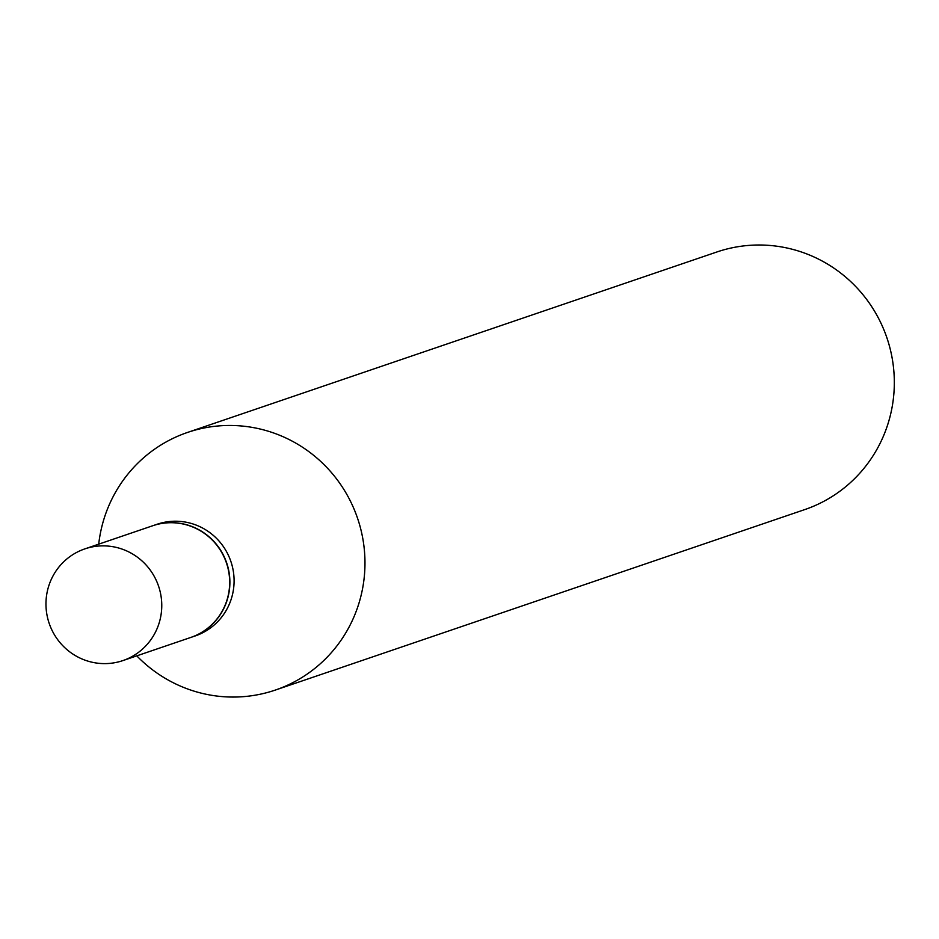 <?xml version="1.0" encoding="UTF-8"?>
<svg xmlns="http://www.w3.org/2000/svg" width="939" height="939" viewBox="0 0 939 939"><rect width="100%" height="100%" fill="white"/><g stroke="black" fill="none" stroke-linecap="round" stroke-linejoin="round"><path stroke-width="1.41" d="M46.95 614.822A59.004 57.772 71.2 0 1 84.827 548.892A59.004 57.772 71.2 0 1 160.78 594.657A59.004 57.772 71.2 0 1 122.903 660.587A59.004 57.772 71.2 0 1 46.95 614.822M84.827 548.892L152.728 525.746A59.004 57.772 71.2 0 1 228.682 571.511A59.004 57.772 71.2 0 1 190.805 637.44L122.903 660.587M152.846 525.711A59.004 57.772 71.2 0 1 152.951 525.676A59.004 57.772 71.2 0 1 228.905 571.44A59.004 57.772 71.2 0 1 191.028 637.358A59.004 57.772 71.2 0 1 190.91 637.405M152.951 525.676L157.153 524.244A59.004 57.772 71.2 0 1 233.107 570.008A59.004 57.772 71.2 0 1 195.23 635.926L191.028 637.358M98.712 544.162A136.085 133.268 71.2 0 1 187.507 432.445L716.856 251.992A136.085 133.268 71.2 0 1 892.05 357.559A136.085 133.268 71.2 0 1 804.676 509.619L275.327 690.071A136.085 133.268 71.2 0 1 136.789 655.856M187.507 432.445A136.085 133.268 71.2 0 1 362.7 538.012A136.085 133.268 71.2 0 1 275.327 690.071"/></g></svg>
